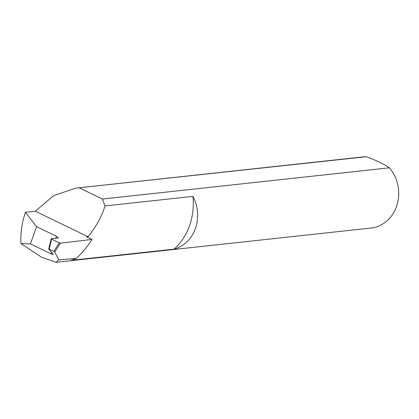 <?xml version="1.0" encoding="UTF-8"?>
<svg xmlns="http://www.w3.org/2000/svg" width="419" height="419" viewBox="0 0 419 419"><rect width="100%" height="100%" fill="white"/><g stroke="black" fill="none" stroke-linecap="round" stroke-linejoin="round"><path stroke-width="0.63" d="M174.163 249.122A60.132 52.894 -96.2 0 0 189.545 225.652A60.132 52.894 -96.2 0 0 192.944 196.385A35.793 31.483 83.8 0 1 195.406 228.481A35.793 31.483 83.8 0 1 174.163 249.122L71.267 260.314A35.793 31.483 -96.2 0 0 76.358 258.408A101.183 89.006 -96.2 0 0 92.002 239.432L60.409 243.161L54.737 252.029L53.852 251.405L59.304 242.868L51.584 239.134L49.18 249.148L53.852 251.405M92.002 239.432L86.649 236.845L88 236.698C96.119 226.805 101.78 216.56 104.996 205.954L192.944 196.385M366.442 156.711A35.793 31.483 -96.2 0 0 363.299 156.874L75.53 188.173L366.442 156.711C375.885 160.22 383.537 163.918 389.403 167.81L102.372 199.03L104.996 205.954M55.717 238.348L56.361 236.232L36.589 226.679L25.459 212.281C21.893 222.651 20.39 233.074 20.95 243.549L41.769 257.35L56.13 262.289L371.04 228.036A35.793 31.483 -96.2 0 0 396.463 206.614A35.793 31.483 -96.2 0 0 389.403 167.81M56.361 236.232L58.382 237.887L57.848 238.154L51.301 238.751L51.584 239.134L51.301 238.751M48.798 249.169L49.18 249.148L48.798 249.169L53.37 254.459L51.024 253.862L51.532 252.191M25.459 212.281L35.275 211.213L53.768 195.621L75.53 188.173M56.13 262.289L58.702 259.895L76.358 258.408M58.702 259.895L54.737 252.029M36.589 226.679L30.451 243.921L51.024 253.862M20.95 243.549L30.451 243.921M59.304 242.868L60.409 243.161M35.275 211.213L88 236.698M102.372 199.03L79.411 187.932M51.186 238.809L48.73 249.038"/></g></svg>
